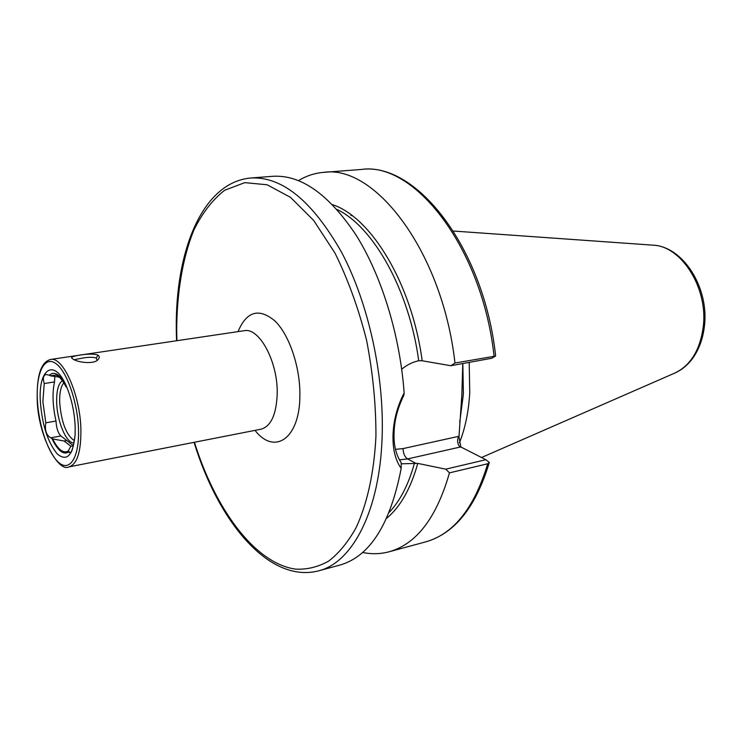 <?xml version="1.0" encoding="UTF-8"?>
<svg xmlns="http://www.w3.org/2000/svg" width="742" height="742" viewBox="0 0 742 742"><rect width="100%" height="100%" fill="white"/><g stroke="black" fill="none" stroke-linecap="round" stroke-linejoin="round"><path stroke-width="1.11" d="M97.128 360.315L96.256 358.015C92.722 356.958 87.63 357.069 80.999 358.367L74.265 359.712M75.053 435.675L73.458 444.968C72.428 449.921 71.343 452.648 70.193 453.139L69.117 451.795C63.506 455.393 57.728 450.876 51.792 438.253L50.734 437.826C46.227 435.137 44.594 430.128 45.819 422.819L42.86 401.663L44.242 383.54C42.684 378.355 43.277 375.35 46.041 374.506L49.334 375.174C54.685 370.657 60.501 374.654 66.78 387.166M72.818 358.924L71.872 358.126C68.459 356.123 92.119 352.329 97.981 355.158C99.567 356.253 99.669 357.635 98.296 359.304C94.549 364.786 77.103 362.43 72.818 358.924M74.386 440.702C66.242 435.062 61.345 422.356 59.694 402.581C59.434 393.065 60.807 386.499 63.812 382.863M73.903 443.002C66.307 443.391 57.153 421.577 56.68 402.572C56.411 390.96 58.303 383.66 62.365 380.692M75.165 426.826L75.127 434.422C73.05 455.449 67.095 461.96 57.292 453.983C47.701 442.278 42.044 424.628 40.309 401.023C38.232 367.633 55.158 357.533 67.132 388.01C71.881 399.994 74.562 412.932 75.165 426.826M401.71 369.21C406.885 364.906 412.561 362.077 418.729 360.742L422.17 360.77L450.83 365.732L454.967 363.033L495.545 356.077L495.545 355.093C483.701 248.069 416.531 161.747 361.373 169.454C414.296 161.376 482.3 247.791 494.033 355.937M401.181 468.406C395.3 460.133 392.583 448.854 393.037 434.58C393.631 420.065 397.332 406.18 404.14 392.917L403.815 395.393C397.666 407.896 394.419 420.26 394.085 432.493C393.529 444.671 395.894 454.716 401.181 462.609L401.181 468.406C390.32 524.279 369.859 556.519 339.79 565.107L318.559 570.858C352.227 562.761 379.821 511.192 382.13 436.89C384.3 374.923 368.384 302.996 341.672 252.465C312.567 201.23 282.303 176.401 250.87 177.987C201.935 182.319 175.075 251.881 176.29 330.199L176.559 340.754M462.776 363.552L461.849 394.8L458.973 436.927L460.893 447.25M469.204 362.374L469.751 392.629C468.656 411.634 465.215 428.366 459.409 442.816M250.87 177.987L272.806 176.29C300.964 174.602 328.697 194.172 355.993 234.982C381.546 275.57 399.994 335.171 404.14 392.917M49.334 375.174L50.233 375.795L56.206 375.053C59.527 376.565 62.764 380.433 65.899 386.656L66.836 387.305M50.233 375.795L59.258 377.122M487.717 463.759C474.268 508.084 453.548 534.138 425.537 541.92C454.642 533.581 475.891 507.12 489.275 462.535L487.717 463.759L449.466 472.867L445.738 469.167L417.774 463.398L401.181 463.806M449.466 472.867C436.537 517.888 416.373 544.192 388.984 551.807C380.331 554.098 371.538 554.311 362.606 552.465M298.544 180.575C306.335 175.845 314.691 173.109 323.614 172.367C375.322 164.26 442.724 252.642 454.967 363.033M445.738 469.167L485.852 459.715L459.298 446.174C457.406 443.623 457.128 440.368 458.463 436.398L458.973 436.927M485.852 459.715L489.284 462.414M495.545 356.077L491.742 358.256L450.83 365.732M352.329 215.774L350.901 215.328M69.117 451.795L68.181 451.062C63.153 453.64 57.987 449.596 52.682 438.949L51.792 438.253M68.181 451.062L70.861 446.239L64.09 441.017L52.682 438.949M70.861 446.239L73.282 445.784M73.31 445.673L66.817 440.516L64.09 441.017M54.815 376.37L54.537 381.907C52.126 392.954 52.617 405.995 56.012 421.029C56.383 428.032 58.015 433.013 60.909 435.971L66.817 440.516M54.537 381.907L44.242 383.54M56.012 421.029L45.819 422.819M261.165 429.173L261.036 429.191C270.969 426.307 276.358 414.574 277.202 393.983C278.129 362.068 259.292 327.074 244.072 330.728L244.211 330.709M238.015 331.628C246.687 311.167 259.041 307.661 275.087 321.082C289.528 335.236 300.408 367.67 299.879 395.987C299.759 438.837 274.373 455.551 255.035 430.369M37.332 398.816C36.154 372.911 44.297 355.724 55.409 363.228C66.511 370.314 77.687 401.839 78.485 429.284C79.45 456.849 70.045 472.014 59.147 462.869C48.258 454.123 38.352 424.619 37.332 398.816M69.006 466.876C58.108 472.942 37.508 434.515 37.202 398.621C36.766 375.081 41.2 362.031 50.502 359.48C62.959 356.067 80.266 394.883 80.906 429.516C81.11 451.804 77.149 464.26 69.006 466.876L261.036 429.191M176.93 340.699L176.679 330.644C176.837 292.867 182.56 258.151 193.764 230.298C202.204 213.139 212.49 199.802 224.613 190.277L244.786 182.634L267.12 184.777L290.521 197.363L313.653 220.42L335.022 253.152C347.942 279.28 358.451 308.264 366.548 340.114C372.892 372.697 376.018 404.77 375.934 436.324C374.144 472.478 367.179 503.855 356.104 527.636C348.063 542.04 338.946 553.18 328.752 561.045C318.132 566.999 307.095 569.689 295.622 569.133C255.016 563.466 215.468 509.615 194.432 442.269M462.822 363.543L463.407 393.881L459.734 422.272M453.399 231.04L652.895 245.157C681.304 245.852 708.174 287.877 703.277 326.628C700.151 349.927 690.7 365.398 674.923 373.022L481.493 457.536M337.016 209.467C373.217 226.514 409.148 289.946 418.729 360.742M414.407 463.36C408.49 484.619 400.086 500.952 389.198 512.37M417.774 463.398C410.688 488.663 400.3 506.981 386.619 518.352M332.583 204.69C371.362 217.304 412.042 284.297 422.17 360.77M395.505 449.346L403.082 448.595L458.463 436.398M460.392 446.999L407.608 458.918L399.446 459.873M415.641 463.221L407.608 458.918C404.696 456.877 403.184 453.436 403.082 448.595M71.269 452.036L69.358 452.397M60.909 435.971L50.734 437.826M97.981 355.158L96.256 358.015M50.502 359.48L244.072 330.728M461.978 391.999L461.57 399.242M652.895 245.157C683.206 246.409 709.139 287.775 704.455 325.821C702.989 338.853 698.871 349.955 692.101 359.128C687.278 365.407 681.555 370.045 674.923 373.022M388.984 551.807L425.537 541.92M323.614 172.367L361.373 169.454M194.061 442.334C218.213 521.394 268.79 583.666 318.559 570.858"/></g></svg>
